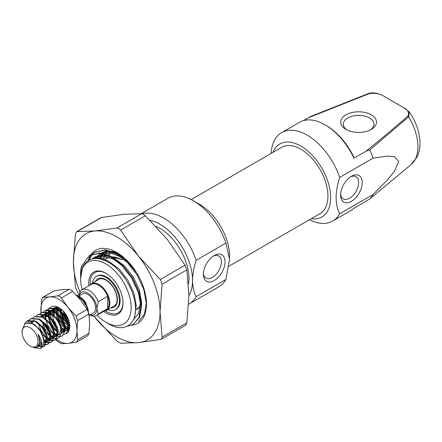 <?xml version="1.0" encoding="UTF-8"?>
<svg xmlns="http://www.w3.org/2000/svg" width="442" height="442" viewBox="0 0 442 442"><rect width="100%" height="100%" fill="white"/><g stroke="black" fill="none" stroke-linecap="round" stroke-linejoin="round"><path stroke-width="0.66" d="M90.052 314.87A12.768 7.37 -120 0 0 96.848 308.693A12.768 7.37 -120 0 0 87.82 293.057A12.768 7.37 -120 0 0 79.074 295.858M79.002 295.897L80.234 291.311A14.807 8.553 60 0 1 81.858 289.825A14.807 8.553 60 0 1 89.262 290.56A14.807 8.553 60 0 1 98.29 301.731L96.848 308.693L98.29 313.991L107.677 308.571A14.807 8.553 -120 0 0 107.677 296.311A14.807 8.553 -120 0 0 98.649 285.14A14.807 8.553 -120 0 0 91.245 284.405L81.858 289.825M98.29 313.991A14.807 8.553 60 0 1 96.665 315.472L106.058 310.052A14.807 8.553 -120 0 0 107.677 308.571L107.677 296.311L98.29 301.731M89.649 285.328A15.321 8.846 60 0 1 91.35 283.753A15.321 8.846 60 0 1 99.014 284.51A15.321 8.846 60 0 1 109.019 298.013A15.321 8.846 60 0 1 106.671 310.29A15.321 8.846 60 0 1 104.456 310.98M89.135 315.4L93.306 312.991A10.978 6.337 -120 0 0 94.991 304.195A10.978 6.337 -120 0 0 87.82 294.521A10.978 6.337 -120 0 0 82.328 293.974L78.781 296.024M88.356 311.842A10.978 6.337 -120 0 0 80.599 298.687A10.978 6.337 -120 0 0 78.836 297.908M76.759 295.576L78.521 296.344C80.842 297.278 84.643 301.096 85.975 303.179A15.321 8.846 -120 0 0 78.93 296.107A15.321 8.846 -120 0 0 78.09 295.659L76.256 295.029M85.975 303.179L89.295 316.803M30.045 346.014A11.232 6.486 -120 0 0 37.99 341.423A11.232 6.486 -120 0 0 30.045 327.666A11.232 6.486 -120 0 0 22.1 332.251A11.232 6.486 -120 0 0 30.045 346.014L31.216 346.688L36.338 347.567L37.255 347.174L39.835 342.114L38.056 334.196C42.261 340.578 43.106 345.329 40.592 348.44L33.879 347.721M22.1 332.251L22.1 330.24L25.106 323.395L32.36 323.654C38.973 327.754 42.775 333.677 43.764 341.423A15.321 8.846 60 0 1 40.592 348.44M47.305 309.511L49.195 308.091L57.305 308.593L65.416 316.417L69.04 326.831L66.322 333.583L64.096 334.428M48.742 308.356L56.852 308.853L63.162 314.174L67.422 321.621L68.466 329.528L65.869 333.843M43.692 311.599L45.587 310.179L53.697 310.676L61.808 318.5L65.433 328.914L62.709 335.671L60.482 336.511M45.134 310.439L53.244 310.936L59.769 316.533L63.72 323.472L64.891 331.378L62.256 335.931M60.2 336.533L57.935 336.257M56.747 335.826L54.836 334.771M40.084 313.682L41.973 312.262L50.084 312.759L58.195 320.588L61.819 331.003L59.101 337.754L56.874 338.594M58.869 337.876L57.04 338.357M41.52 312.522L49.631 313.019L55.974 318.384L60.035 325.351L61.294 333.329L58.648 338.014M56.593 338.622L54.322 338.345M53.957 338.229L51.438 336.997M36.471 315.765L38.36 314.345L46.476 314.848L54.587 322.671L58.211 333.086L55.488 339.837L53.261 340.677M55.261 339.964L53.427 340.445M53.134 340.456L50.797 340.053M50.421 339.915L47.272 338.113M37.913 314.605L46.023 315.107L52.493 320.632L56.869 328.699L57.675 335.506L55.035 340.102M52.979 340.705L50.714 340.428M50.349 340.312L47.338 338.754M32.863 317.853L34.752 316.433L42.863 316.931L50.974 324.754L54.598 335.169L51.874 341.926L49.653 342.765M51.648 342.047L49.819 342.528M49.526 342.539L47.184 342.136M46.808 342.003L44.67 340.904M34.299 316.693L42.41 317.19L49.211 323.135L53.173 330.517L54.073 337.511L51.427 342.185M49.366 342.788L47.101 342.511M46.736 342.401L43.719 340.832M29.249 319.936L31.139 318.516L39.25 319.013L47.36 326.842L50.985 337.257L48.266 344.009L46.04 344.848M48.034 344.13L46.206 344.611M45.913 344.622L43.465 344.185M41.957 343.517L39.835 342.119M30.691 318.776L38.802 319.273L45.333 324.881L49.443 332.257L50.51 339.119L47.813 344.268M45.758 344.876L43.366 344.561M38.83 345.622L40.791 345.13L41.984 344.014L39.786 342.683M24.387 323.942L27.531 320.599L35.642 321.096L43.752 328.925L47.377 339.34L44.653 346.092L42.233 346.953M44.427 346.219L42.404 346.705M41.653 346.677L38.719 345.793M27.078 320.859L35.189 321.362L41.725 326.969L46.167 335.373L46.885 341.384L44.206 346.351M41.548 346.964L38.454 346.141M68.388 319.174L65.195 313.367M67.759 319.19L64.206 312.124M57.648 332.119L54.029 328.489M52.819 332.494L48.294 326.301L46.172 320.765M45.786 318.864L45.73 318.478M45.123 317.047L45.167 314.897M45.244 314.279L45.902 311.776M46.034 311.477L47.123 309.72M49.206 334.577L44.681 328.389L42.559 322.848M45.598 336.66L41.073 330.472L38.951 324.936M46.819 338.373L40.034 329.544M28.073 322.555L29.349 320.096M29.52 319.881L30.918 318.649M27.708 322.572L29.073 320.141M24.912 323.527L27.305 320.737M77.831 296.753L79.367 297.344L77.919 296.858M96.665 315.472A14.807 8.553 60 0 1 89.781 315.024M80.074 298.405A10.978 6.337 -120 0 0 80.063 299.361M29.531 322.677L30.946 321.82L34.951 321.24M46.399 336.202L46.548 337.561L44.399 343.047L43.62 343.379M40.172 343.025L39.763 342.837M31.244 323.163L33.233 320.527M50.007 334.119L50.161 335.478L48.012 340.964L47.322 341.268M46.885 341.379L43.73 340.915M34.194 324.748L34.205 324.34M53.62 332.03L53.769 333.39L51.626 338.876L50.929 339.185M50.493 339.296L47.344 338.832M46.846 338.6L41.752 334.008M39.498 330.13L38.631 327.837M45.78 314.986L41.775 315.566L40.874 316.091L47.603 316.45L50.399 318.323M57.228 329.947L57.383 331.307L55.233 336.793L54.543 337.097M54.106 337.207L50.957 336.749M50.46 336.517L45.454 332.053M43.012 327.82L42.239 325.754M44.603 314.041L45.388 313.483L44.482 314.002L51.211 314.367L54.007 316.24M60.841 327.859L60.996 329.224L58.847 334.71L58.151 335.014M57.72 335.124L54.565 334.66M54.068 334.434L49.068 329.97M46.62 325.732L45.852 323.671M45.034 318.085L45.653 314.919M45.819 314.522L47.675 312.19M48.217 311.958L48.996 311.4L48.095 311.919L54.825 312.279L57.615 314.151M64.455 325.776L64.604 327.135L62.455 332.622L61.764 332.931M57.675 332.345L52.681 327.887M50.233 323.649L48.642 316.798M48.642 316.201L49.261 312.837M49.432 312.439L51.289 310.102M51.825 309.87L52.609 309.312L51.703 309.836L58.432 310.196L61.228 312.069M68.062 323.693L68.217 325.052L66.068 330.539L65.377 330.843M64.941 330.953L61.786 330.494M57.67 327.461L56.289 325.798M53.841 321.566L52.25 314.715M52.25 314.113L52.874 310.748M53.04 310.356L54.896 308.019M56.217 307.229L55.316 307.748L56.222 307.339M68.549 328.87L68.145 328.925M67.549 328.936L65.399 328.406M64.902 328.179L59.902 323.715M57.454 319.478L55.863 312.632M55.863 312.03L56.482 308.665M56.653 308.273L57.129 307.4M68.228 325.947L63.51 321.632M61.062 317.395L59.471 310.544M59.471 309.947L59.653 308.14M68.499 321.207L67.123 319.544M64.676 315.312L63.394 311.245M38.056 334.196L40.233 341.207L38.084 346.694L37.669 346.898M31.94 323.456L34.062 324.268L40.791 330.633L43.841 339.124L43.752 341.18M41.99 344.423L39.134 345.053M29.796 322.732L30.946 321.82M36.868 321.809L44.399 328.55L47.454 337.042L47.36 339.086M46.935 340.611L45.305 342.528L43.675 343.003M40.244 342.102L39.846 341.876M31.879 323.422L33.448 320.599M33.769 320.295L34.117 320.019M40.476 319.726L48.012 326.467L51.062 334.953L50.974 337.003M50.543 338.528L48.913 340.439L47.355 340.915M46.918 340.926L43.603 339.876M35.139 325.45L35.106 324.864M44.09 317.643L51.626 324.378L54.675 332.87L54.587 334.914M54.156 336.445L52.526 338.357L50.963 338.832M50.532 338.843L47.228 337.798M47.697 315.555L55.233 322.295L58.283 330.787L58.195 332.832M57.764 334.356L56.134 336.274L54.576 336.749M54.139 336.76L50.836 335.716M50.289 335.373L44.482 328.5L42.421 321.898M42.797 316.897L44.283 314.345M45.388 313.483L49.394 312.897M51.311 313.472L58.847 320.212L61.897 328.699L61.808 330.749M59.747 334.185L58.184 334.66M57.753 334.671L54.449 333.627M45.94 318.61L46.139 315.831M46.404 314.809L47.891 312.262M48.996 311.4L53.007 310.814M54.924 311.389L62.455 318.124L65.51 326.616L65.416 328.66M64.985 330.185L63.361 332.102L61.797 332.577M57.51 331.207L51.703 324.334L49.642 317.726M49.548 316.522L49.891 313.157M50.018 312.726L51.504 310.179M52.609 309.312L56.615 308.731M58.532 309.301L66.068 316.041L69.118 324.533L69.029 326.577M68.598 328.102L66.969 330.019L65.41 330.494M64.974 330.506L61.67 329.461M53.178 314.837L53.499 311.074M53.631 310.643L55.112 308.091M55.438 307.787L56.029 307.345M67.808 328.345L65.278 327.373M64.731 327.036L58.93 320.163L56.852 313.45M56.791 312.754L57.112 308.986M57.239 308.555L57.681 307.488M68.201 324.859L62.537 318.08L60.466 311.361M60.405 310.665L60.421 308.632M351.412 201.331A15.321 8.846 -60 0 1 340.583 195.077A15.321 8.846 -60 0 1 351.412 176.314L351.412 176.314A15.321 8.846 -60 0 1 362.247 182.568A15.321 8.846 -60 0 1 351.412 201.331M340.622 193.966A12.768 7.37 120 0 0 343.224 198.839A12.768 7.37 120 0 0 349.605 198.204A12.768 7.37 120 0 0 357.948 186.955A12.768 7.37 120 0 0 355.992 176.723A12.768 7.37 120 0 0 350.467 176.905M345.998 129.407L345.998 129.407A17.873 10.321 180 0 1 345.998 114.815A17.873 10.321 180 0 1 371.274 114.815A17.873 10.321 180 0 1 371.274 129.407A17.873 10.321 180 0 1 345.998 129.407M370.302 129.931A15.321 8.846 0 0 0 373.954 124.196A15.321 8.846 0 0 0 369.468 117.942A15.321 8.846 0 0 0 352.771 116.025A15.321 8.846 0 0 0 343.312 124.196A15.321 8.846 0 0 0 346.97 129.931M311.234 218.718A42.128 24.321 -120 0 0 330.18 191.325A42.128 24.321 -120 0 0 300.858 146.087A42.128 24.321 -120 0 0 272.935 152.385M339.677 213.773C334.942 204.386 334.942 192.27 339.677 177.424L373.081 158.142L387.651 156.125L394.413 156.678L398.772 161.407L394.502 171.192L387.684 179.64L373.081 194.491L339.677 213.773A51.068 29.481 60 0 1 332.71 221.061A51.068 29.481 60 0 1 309.439 219.757M271.139 153.418A51.068 29.481 60 0 1 281.648 132.611A51.068 29.481 60 0 1 307.179 135.142A51.068 29.481 60 0 1 339.677 177.424M325.052 124.821L326.135 125.445A49.532 28.597 60 0 1 353.655 156.761L353.943 158.175A51.068 29.481 -120 0 0 325.052 124.821L325.052 124.821A51.068 29.481 -120 0 0 299.521 122.29L281.648 132.611M373.081 158.142A51.068 29.481 -120 0 0 369.816 149.96L366.236 151.081C382.954 137.39 396.811 125.749 407.795 116.152C409.728 112.605 407.806 109.461 402.032 106.721L385.291 97.058C380.534 93.721 375.087 92.616 368.959 93.732L308.461 117.727L303.389 120.649M353.943 158.175L366.236 151.081M308.461 117.727L311.361 116.185L368.379 93.56C374.656 91.411 382.418 94.864 386.396 97.688L385.291 97.058M403.629 107.616L409.314 111.903L408.684 116.843L369.816 149.96M332.71 221.061L350.589 210.74A51.068 29.481 -120 0 0 353.943 208.21L369.799 198.917A51.068 29.481 -120 0 0 373.081 194.491M369.799 198.917L411.253 164.474A41.537 23.979 -120 0 0 408.684 116.843L407.795 116.152M402.032 106.721L403.855 107.732M368.959 93.732L368.379 93.56M229.033 266.178L320.008 213.652A38.299 22.111 -120 0 0 327.942 196.121A38.299 22.111 -120 0 0 311.223 157.579A38.299 22.111 -120 0 0 281.709 147.319L191.176 199.585M214.199 255.537L214.199 255.537A15.321 8.846 -60 0 1 225.033 261.791A15.321 8.846 -60 0 1 214.199 280.554A15.321 8.846 -60 0 1 203.364 274.3A15.321 8.846 -60 0 1 214.199 255.537L214.199 255.537M203.408 273.184A12.768 7.37 120 0 0 206.011 278.057A12.768 7.37 120 0 0 212.392 277.427A12.768 7.37 120 0 0 220.735 266.172A12.768 7.37 120 0 0 218.779 255.946A12.768 7.37 120 0 0 213.254 256.128M88.864 285.781A24.255 14.006 60 0 1 105.87 273.255A24.255 14.006 60 0 1 105.876 273.255A24.255 14.006 60 0 1 123.025 302.963A24.255 14.006 60 0 1 105.87 312.864A24.255 14.006 60 0 1 103.671 311.428M106.24 273.471A23.233 13.415 -120 0 0 94.975 272.521A23.233 13.415 -120 0 0 90.212 284.642A23.233 13.415 -120 0 1 94.975 272.521A23.233 13.415 -120 0 1 106.24 273.471M105.334 310.831A23.233 13.415 -120 0 0 106.594 311.616A23.233 13.415 -120 0 0 118.213 312.765A23.233 13.415 -120 0 0 123.02 302.538A23.233 13.415 -120 0 1 118.213 312.765A23.233 13.415 -120 0 1 106.594 311.616A23.233 13.415 -120 0 1 105.334 310.831M188.922 295.659A45.957 26.537 -120 0 0 192.535 280.554C192.64 286.825 193.845 292.184 196.143 296.643A51.068 29.481 60 0 1 189.182 303.93A51.068 29.481 60 0 1 188.673 304.207M142.186 213.784A51.068 29.481 60 0 1 163.645 218.011A51.068 29.481 60 0 1 196.143 260.294C193.845 267.404 192.64 274.162 192.535 280.554A45.957 26.537 -120 0 0 160.037 224.265A45.957 26.537 -120 0 0 149.993 220.304M199.756 204.458L193.436 200.812L199.756 204.458A42.128 24.321 60 0 1 229.547 256.056L229.547 259.183L225.934 243.094A51.068 29.481 -120 0 0 193.436 200.812L193.436 200.812A51.068 29.481 -120 0 0 167.905 198.281L141.202 213.696M189.182 303.93L218.967 286.731A51.068 29.481 -120 0 0 225.934 279.443L229.547 259.183M196.143 296.643L225.934 279.443M97.008 315.279A35.747 20.636 -120 0 0 105.87 322.246A35.747 20.636 -120 0 0 131.147 307.654A35.747 20.636 -120 0 0 105.87 263.874A35.747 20.636 -120 0 0 80.599 278.466A35.747 20.636 -120 0 0 82.201 289.626M105.87 322.246L108.909 324.003C123.252 332.721 136.097 325.384 135.528 308.439C135.727 291.935 122.191 269.123 107.196 261.581C95.643 256.001 87.444 257.907 82.599 267.3L80.599 278.466M155.998 226.426A40.852 23.586 60 0 1 160.037 228.431A40.852 23.586 60 0 1 188.507 283.852M80.621 276.383L80.599 274.3A40.852 23.586 60 0 1 81.604 266.15L89.511 255.332L99.218 253.321L110.61 256.968L122.003 265.692L131.716 278.14L138.318 292.383L140.854 306.218L138.992 317.522L133.07 324.533L127.224 326.251M89.511 255.332L99.898 252.929L111.29 256.575L122.683 265.305L132.39 277.747L138.992 291.991L141.528 305.831L139.672 317.129L133.07 324.533M92.682 253.796L94.925 252.205L104.638 250.194L116.031 253.841L127.423 262.565L137.13 275.012L143.733 289.256L146.269 303.09L144.407 314.395L138.484 321.406M94.925 252.205L105.312 249.802L116.705 253.448L127.44 261.52L136.805 273.023M87.798 260.797L92.384 254.062M88.499 260.349L92.765 253.94M93.058 253.669L95.268 252.017M118.279 254.062L118.274 253.404M80.599 274.913L81.604 266.15M225.934 243.094L196.143 260.294M92.052 258.885L93.953 257.559L102.71 255.725L112.981 258.984L120.66 264.388M139.573 296.831L140.291 303.157L138.683 313.229L133.467 319.511M95.196 258.15L99.367 254.432L101.174 253.559M102.146 253.222L109.887 252.813L118.395 255.857L126.075 261.261M98.765 258.084L101.77 253.669M102.212 253.233L104.406 251.531M102.804 258.813L104.483 254.349M104.76 253.835L106.726 251.039M108.367 255.144L109.903 251.222M118.257 254.31L118.334 253.437M92.174 258.852L100.113 258.238L108.92 261.332L119.191 269.15L127.948 280.311L133.915 293.09L136.23 305.505L135.031 314.477M92.781 258.658L95.306 256.774L107.749 255.559M112.616 257.332L114.334 258.205L124.605 266.023L133.368 277.184L139.329 289.963L141.644 302.378L141.534 306.068M96.052 258.062L100.058 254.062M118.031 254.205L124.578 258.178M99.732 258.183L102.329 253.78M102.715 253.327L103.041 252.973M103.616 252.404L104.776 251.421M103.892 259.145L104.782 255.99M105.146 255.056L105.334 254.625M105.577 254.089L107.5 250.962M109.401 255.614L110.749 251.498M119.533 254.957L119.567 254.216M107.787 309.643A19.15 11.056 -120 0 0 115.445 309.643L116.169 309.229A19.15 11.056 -120 0 0 119.102 293.88A19.15 11.056 -120 0 0 106.594 277.007A19.15 11.056 -120 0 0 97.019 276.057L96.295 276.477A19.15 11.056 -120 0 0 92.466 283.107M115.445 309.643A19.15 11.056 -120 0 0 118.384 294.3A19.15 11.056 -120 0 0 105.87 277.421A19.15 11.056 -120 0 0 96.295 276.477M127.837 261.327A20.426 11.796 -120 0 0 126.876 260.984M93.875 316.168L116.97 341.136L120.583 343.224L138.368 342.644L161.175 339.373L162.109 337.108L160.037 311.82L162.109 284.145L160.302 279.493L138.368 255.984L120.583 230.083L118.942 228.387L116.97 227.995L95.041 230.967L77.251 231.542L76.626 231.702L75.449 234.111L73.372 261.791L75.449 287.073L77.251 291.726L79.184 294.936M101.124 217.563L123.926 214.287L141.716 213.713L143.357 214.287L145.324 215.795L167.258 239.304L185.043 265.206L186.85 269.863L188.922 295.146L186.85 322.82L185.668 325.229L161.175 339.373M93.886 316.168A61.278 35.382 -120 0 0 95.041 317.627A61.278 35.382 -120 0 0 138.368 342.644A61.278 35.382 -120 0 0 160.037 311.82A61.278 35.382 -120 0 0 138.368 255.984A61.278 35.382 -120 0 0 116.705 236.774A61.278 35.382 -120 0 0 95.041 230.967A61.278 35.382 -120 0 0 73.372 261.791A61.278 35.382 -120 0 0 79.963 292.112M118.572 253.553L111.71 251.205M108.87 250.929L101.152 253.062M100.577 253.47L99.549 254.327M99.157 254.708L96.71 258.029M88.765 258.741A42.128 24.321 60 0 1 90.997 254.586M91.08 254.465A42.128 24.321 60 0 1 116.705 252.41A42.128 24.321 60 0 1 146.495 304.002A42.128 24.321 60 0 1 131.782 325.179M105.787 259.012L106.699 255.128M106.898 254.548L107.71 252.575M108.119 251.763L108.594 250.923M100.201 258.25L102.489 253.818M102.831 253.354L103.157 252.946M101.224 258.432L103.218 253.99M103.522 253.509L104.036 252.769M104.511 252.167L105.279 251.294M97.284 258.017L100.4 253.896M101.334 253.089L102.373 252.349M116.053 253.1L116.141 252.47M82.278 299.869L87.555 307.704M85.632 303.742A61.278 35.382 -120 0 0 86.505 305.245M56.283 339.252A25.531 14.741 -120 0 0 67.957 343.428A25.531 14.741 -120 0 0 76.985 330.583A25.531 14.741 -120 0 0 67.957 307.317L61.405 297.947L59.742 296.262L57.791 295.864L49.902 296.897A25.531 14.741 -120 0 0 40.874 309.737A25.531 14.741 -120 0 0 41.062 312.82M42.708 297.322L54.653 290.626L62.543 289.598L69.096 289.339L70.759 289.908L72.709 291.422L80.599 300.024L87.151 309.389L88.958 314.047L89.621 323.29L88.958 333.301L87.787 335.705L76.704 342.102L77.654 339.826L76.985 330.583L77.654 320.572L75.847 315.919L67.957 307.317A25.531 14.741 -120 0 0 58.93 299.311A25.531 14.741 -120 0 0 49.902 296.897L42.708 297.322L41.542 299.726L40.957 312.897M53.394 327.715A15.321 8.846 60 0 1 48.377 316.881M48.211 315.787A15.321 8.846 60 0 1 48.184 312.367M48.239 311.964A15.321 8.846 60 0 1 48.907 309.627M49.04 309.35A15.321 8.846 60 0 1 50.15 307.765M50.338 307.588A15.321 8.846 60 0 1 58.93 307.654A15.321 8.846 60 0 1 61.571 309.555L63.134 310.87C65.902 313.853 67.886 317.284 69.079 321.168L69.438 323.179A15.321 8.846 60 0 1 69.764 326.417A15.321 8.846 60 0 1 66.449 333.506M57.156 329.539L51.123 319.058M50.902 318.118L50.592 313.566M50.648 313.069L51.543 310.19M51.747 309.848L54.068 307.781M54.675 307.56L59.841 308.229M69.764 326.351L68.184 331.572M65.526 327.108L65.206 326.909M64.62 326.5L59.316 319.936L57.3 313.853M57.2 313.096L57.333 309.113M57.438 308.66L57.825 307.522M68.074 327.4L64.891 325.478M64.189 324.842L60.222 319.417L58.582 315.14M58.355 314.174L58.084 309.566M58.151 309.063L58.471 307.693M64.98 330.367L61.593 328.992M53.543 314.687L53.725 311.196M53.83 310.748L55.095 308.085M55.366 307.765L55.78 307.361M64.991 329.66L61.399 327.66M54.604 315.466L54.471 311.649M54.543 311.151L55.532 308.245M55.753 307.897L56.184 307.339M66.029 330.395L65.416 330.406M50.394 333.599A25.531 14.741 -120 0 0 51.012 334.323M41.073 312.903A25.531 14.741 -120 0 0 41.156 313.533M41.537 315.715A25.531 14.741 -120 0 0 41.653 316.229M44.056 323.395A25.531 14.741 -120 0 0 49.543 332.544M67.709 322.467L62.184 314.024M60.919 309.013A15.321 8.846 -120 0 0 61.062 309.848L61.432 311.571M68.156 324.356L62.93 317.853L60.913 311.77M60.814 311.013L60.731 308.864M67.875 323.008A12.768 7.37 60 0 1 61.134 311.975M60.963 311.146A12.768 7.37 60 0 1 60.736 308.87M64.626 312.61L61.571 309.555M67.847 322.909L61.692 312.527M43.349 323.632L49.123 332.014M55.814 339.633L57.791 341.605L61.405 343.688L67.957 343.428L76.704 342.102M56.913 328.837L53.195 323.472L51.51 319.472M51.184 318.395L50.543 315.163M58.405 314.223L58.261 313.665M67.748 322.583L67.366 322.152M110.688 307.969A16.343 9.437 -120 0 0 117.163 296.731A16.343 9.437 -120 0 0 105.87 279.72A16.343 9.437 -120 0 0 95.367 281.432M140.241 306.063L136.053 309.814A29.614 17.1 -120 0 0 140.258 305.836M121.699 259.741A29.614 17.1 -120 0 0 111.865 256.896M109.301 257.277A29.614 17.1 -120 0 0 106.003 258.852L105.052 259.548M116.97 227.995L141.716 213.713M186.85 269.863L162.109 284.145M162.109 337.108L186.85 322.82M145.324 215.795L120.583 230.083M160.302 279.493L185.043 265.206M101.997 217.26L77.251 231.542M57.791 295.864L69.096 289.339M88.958 314.047L77.654 320.572M77.654 339.826L88.958 333.301M72.709 291.422L61.405 297.947M75.847 315.919L87.151 309.389M54.653 290.626L43.349 297.157M116.373 304.687L106.671 310.29M99.113 279.272L91.35 283.753M40.791 345.13L41.692 344.611M44.399 343.047L45.305 342.528M48.012 340.964L48.913 340.439M51.626 338.876L52.526 338.357M55.233 336.793L56.134 336.274M62.455 332.622L63.361 332.102M66.068 330.539L66.969 330.019M38.084 346.694L37.255 347.174M409.314 111.903C415.684 121.263 419.209 131.02 419.9 141.18C420.231 146.943 419.287 152.203 417.066 156.954L411.253 164.474M93.953 257.559L95.306 256.774M99.367 254.432L100.721 253.647M98.936 279.377C100.649 278.305 103.03 278.576 106.086 280.184C110.948 283.256 114.39 287.991 116.406 294.383C118.218 303.499 115.942 304.311 114.257 305.908M122.274 259.653L111.693 256.802M109.24 257.255L106.003 258.852M76.626 231.702L101.124 217.558"/></g></svg>
